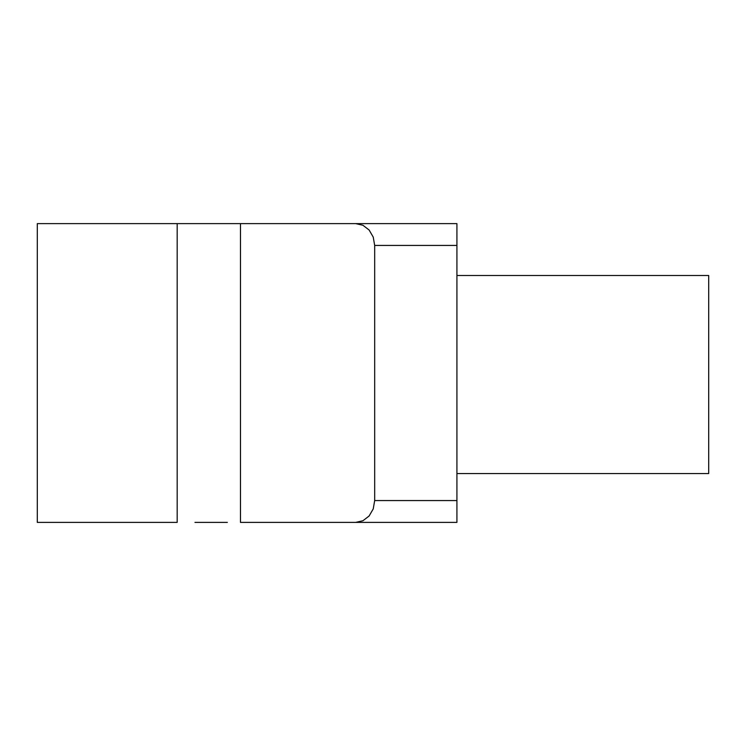 <?xml version="1.0" encoding="UTF-8"?>
<svg xmlns="http://www.w3.org/2000/svg" width="746" height="746" viewBox="0 0 746 746"><rect width="100%" height="100%" fill="white"/><g stroke="black" fill="none" stroke-linecap="round" stroke-linejoin="round"><path stroke-width="1.12" d="M456.925 473.561L708.7 473.561L708.7 275.498L456.925 275.498L708.7 275.498L708.7 473.561L456.925 473.561M194.967 223.614L37.3 223.614L37.3 522.387L37.3 223.614L240.473 223.614L240.473 522.387L355.683 522.387L362.948 520.727L369.111 515.999L373.233 508.912L374.678 500.566L456.925 500.566L456.925 522.387L355.683 522.387L456.925 522.387L456.925 223.614L355.683 223.614L362.948 225.273L369.111 230.001L373.233 237.088L374.678 245.434L456.925 245.434L456.925 500.566L374.678 500.566L374.678 245.434L374.678 500.566L373.233 508.912L369.111 515.999L362.948 520.727L355.683 522.387L240.473 522.387L240.473 223.614L355.683 223.614L227.344 223.614M177.175 223.614L177.175 522.387L37.3 522.387L177.175 522.387L177.175 223.614M194.967 522.387L227.344 522.387M374.678 245.434L456.925 245.434L456.925 223.614L355.683 223.614L362.948 225.273L369.111 230.001L373.233 237.088L374.678 245.434"/></g></svg>
